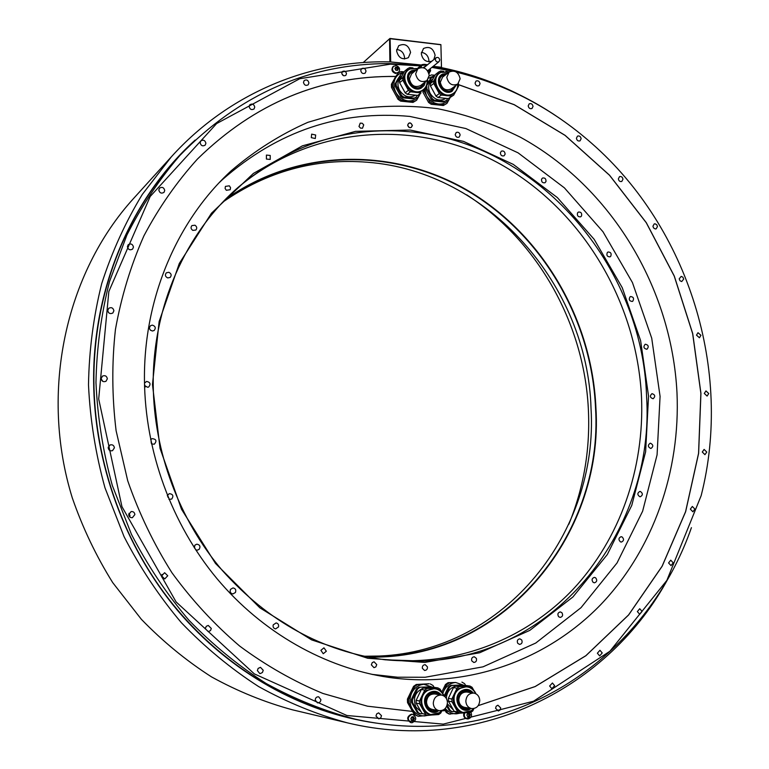 <?xml version="1.0" encoding="UTF-8"?>
<svg xmlns="http://www.w3.org/2000/svg" width="769" height="769" viewBox="0 0 769 769"><rect width="100%" height="100%" fill="white"/><g stroke="black" fill="none" stroke-linecap="round" stroke-linejoin="round"><path stroke-width="1.15" d="M417.788 95.414L421.037 92.914L410.463 91.799L407.272 94.318L417.788 95.414L421.037 92.914M426.535 85.551L428.025 82.85L427.689 79.861M425.036 88.272L423.056 91.876M410.463 91.799L408.368 90.329L402.793 80.12L402.725 77.611L407.772 68.566L404.59 71.2L399.563 80.207L399.63 82.696L405.176 92.857L407.272 94.318M412.982 67.903L409.8 67.547L407.772 68.566M418.076 68.479L409.79 68.874L407.993 70.046L409.79 68.874M407.81 70.2L407.618 70.354C397.371 77.967 410.415 97.663 421.431 91.261L423.104 90.175M399.563 80.207L402.725 77.611M402.793 80.12L399.63 82.696M405.176 92.857L408.368 90.329M402.61 74.747L400.966 77.688M400.63 84.523L404.302 91.251M409.329 94.539L414.76 95.106M401.697 76.102L401.399 76.342C397.554 80.082 396.929 84.715 399.524 90.271C404.1 96.836 409.444 98.48 415.568 95.183M417.24 95.356L416.26 97.125L414.26 98.144L403.792 97.057L401.706 95.606L396.189 85.513L396.122 83.033L401.13 74.074L403.533 73.103M396.122 83.033L395.16 83.821L397.535 79.447L401.13 74.074M414.26 98.144L413.28 98.913L402.812 97.826L400.736 96.375L395.228 86.291L395.16 83.821M404.033 72.19C400.284 72.795 397.448 74.737 395.516 78.025C393.199 82.562 393.334 87.368 395.9 92.434C398.784 97.336 402.812 100.153 407.993 100.864C413.155 101.2 417.029 99.22 419.614 94.914L419.932 94.289M401.697 100.306L399.063 98.47L392.546 86.541L391.498 87.397L398.006 99.307L400.639 101.133L412.991 102.402L414.068 101.575L401.697 100.306L400.639 101.133M419.97 94.26L416.596 100.278L414.068 101.575M392.546 86.541L392.459 83.408L398.38 72.824L400.928 71.546L404.234 71.844M441.781 692.11L445.453 684.525L448.058 682.67L455.69 682.488C450.403 682.997 446.414 685.842 443.732 691.033L446.635 684.698L445.453 684.525M463.611 712.911L448.971 713.997L446.26 712.459L445.203 710.594L441.819 710.864L445.155 710.585L444.395 709.249M418.192 684.362L429.112 683.756L423.93 684.304C418.547 684.814 414.481 687.697 411.732 692.936L414.712 686.534L413.578 686.361L416.24 684.487L418.192 684.362M431.909 714.997L418.221 716.324L415.462 714.766L408.637 702.77L408.541 699.309L407.426 699.108L413.578 686.361M415.462 714.766L414.328 714.545L412.559 711.44L367.428 706.182L412.511 711.431L407.512 702.558L408.637 702.77M392.459 83.408L391.421 84.263L395.756 76.477C320.788 75.612 254.712 103.113 197.518 158.972M444.453 104.69L438.484 103.998C443.55 104.324 447.356 102.354 449.894 98.076L446.933 103.402L443.338 105.507L431.188 104.267L428.593 102.45L422.863 92.03M478.212 705.634L535.147 686.534L585.843 655.707L628.571 614.94L662.099 566.234L685.583 511.673L698.56 453.345L700.876 393.315L692.648 333.592L674.24 276.1L646.258 222.722L609.5 175.245L565.052 135.373L514.211 104.719L458.593 84.715M144.447 379.684C145.053 451.326 171.497 523.776 216.81 578.442C262.431 632.858 325.162 667.973 388.758 677.393C469.359 688.736 547.845 659.398 600.858 604.501C653.612 549.095 680.469 470.868 676.989 392.776C671.673 287.808 611.153 186.905 520.363 137.209C493.996 124.107 466.456 114.61 437.763 108.717C408.685 105.045 379.578 105.42 350.424 109.871L307.85 122.329C280.387 134.488 254.866 150.628 231.277 170.718C177.322 220.261 143.716 297.872 144.447 379.684M568.849 524.256C583.45 488.478 589.996 451.076 588.487 412.078C585.257 325.604 538.742 241.37 466.668 194.817M420.912 65.471L389.441 63.567C309.532 63.462 239.688 94.078 179.898 155.425C159.327 179.331 141.659 205.871 126.895 235.054L109.515 281.569C101.172 314.281 96.663 347.944 95.971 382.558C97.528 417.336 102.988 451.663 112.332 485.527L131.451 534.34C147.523 565.407 166.681 594.033 188.914 620.218C212.648 644.701 238.438 665.829 266.305 683.593C295.017 699.261 324.614 711.104 355.105 719.121C383.222 725.417 411.107 727.599 438.782 725.696C556.948 717.91 654.284 634.31 691.427 527.649M565.801 122.665C532.196 98.384 495.399 81.36 455.411 71.575M452.633 70.921L432.322 67.018M177.639 157.876L177.408 158.135C125.251 214.311 93.539 295.306 93.895 380.203C94.251 458.286 121.367 537.464 168.719 599.041C216.416 660.36 282.675 702.52 351.52 718.304L354.605 719.005M451.47 71.027L431.87 67.384M420.403 65.884L390.402 64.163L299.727 78.736L216.618 123.578L150.186 196.489L108.842 291.499L98.692 398.957L121.944 506.656L176.091 601.906L254.318 673.884L346.915 715.506L443.252 724.129L533.532 701.222L609.904 651.237L666.867 580.384L701.155 495.659C732.982 370.648 688.697 228.191 591.621 143.265C552.104 108.458 507.059 84.763 456.478 72.18M528.207 105.901C528.755 108.275 530.033 109.131 532.042 108.467L533.032 106.401C532.475 104.026 531.196 103.171 529.187 103.834L528.207 105.901M576.423 138.257C576.923 140.525 578.125 141.381 580.047 140.842L581.124 138.708C580.614 136.44 579.403 135.575 577.49 136.123L576.423 138.257M618.363 178.841C618.814 181.003 619.958 181.869 621.794 181.446L622.967 179.235C622.515 177.072 621.371 176.207 619.526 176.639L618.363 178.841M652.929 226.211L653.535 227.922L655.255 228.951L656.178 228.826L657.457 226.547L656.841 224.836L655.121 223.808L654.198 223.942L652.929 226.211M679.2 278.849L679.998 280.762L681.699 281.56L683.689 279.109L682.891 277.186L681.18 276.388L679.2 278.849M696.493 335.14L699.425 337.764L700.953 335.322L698.012 332.708L696.493 335.14M704.298 393.44L707.086 396.064L708.758 393.545L705.961 390.921L704.298 393.44M702.28 452.028L704.942 454.671L706.778 452.057L704.106 449.423L702.28 452.028M690.341 509.145L692.888 511.789L694.888 509.097L692.331 506.454L690.341 509.145M668.569 562.946L671.02 565.609L673.202 562.831L670.751 560.168L668.569 562.946M637.357 611.595L639.712 614.268L642.096 611.403L639.731 608.731L637.357 611.595M597.369 653.208L599.637 655.899L602.233 652.958L599.955 650.276L597.369 653.208M549.633 685.996L551.834 688.697L554.651 685.698L552.43 682.987L549.633 685.996M495.553 708.278L498.36 711.017L500.081 710.008L500.725 707.941L497.908 705.202L496.197 706.221L495.553 708.278M375.974 716.054L378.829 718.9L380.751 717.881L381.501 715.699L378.627 712.853L376.714 713.882L375.974 716.054M315.203 699.992L317.405 702.837C319.481 702.943 320.654 701.886 320.904 699.655L318.674 696.81C316.607 696.714 315.453 697.771 315.203 699.992M257.375 670.578L259.73 673.49L260.47 673.519L262.45 672.462L263.238 670.28L260.48 667.329L258.144 668.405L257.375 670.578M205.294 628.677L208.293 631.676L210.552 630.551L211.292 628.436L208.255 625.437L206.275 626.302L205.294 628.677M161.625 575.914L164.71 578.961L167.748 575.76L164.614 572.713L161.625 575.914M128.683 514.644C128.981 516.806 130.211 517.825 132.374 517.672L134.873 514.586C134.565 512.394 133.316 511.385 131.134 511.568L128.683 514.644M108.189 447.779C108.631 450.259 110.073 451.22 112.514 450.672L114.408 447.827C113.956 445.318 112.495 444.367 110.025 444.953L108.189 447.779M101.143 378.608C101.748 381.347 103.354 382.241 105.978 381.289L107.352 378.761C106.728 375.993 105.103 375.109 102.479 376.099L101.143 378.608M107.747 310.503C108.487 313.425 110.188 314.252 112.86 313.002L113.899 310.763C113.149 307.821 111.428 307.004 108.746 308.292L107.747 310.503M127.394 246.695C128.221 249.704 129.961 250.492 132.614 249.089L133.46 247.051C132.624 244.033 130.874 243.244 128.221 244.686L127.394 246.695M158.808 190.03C159.664 193.038 161.394 193.826 163.989 192.375L164.739 190.462C163.874 187.434 162.144 186.656 159.539 188.136L158.808 190.03M200.123 142.765C200.969 145.745 202.66 146.533 205.198 145.13L205.909 143.265C205.054 140.285 203.352 139.497 200.815 140.929L200.123 142.765M249.137 106.555C249.963 109.467 251.598 110.265 254.049 108.958L254.76 107.102C253.933 104.19 252.299 103.392 249.838 104.728L249.137 106.555M303.476 82.379C304.255 85.186 305.822 86.003 308.186 84.811L308.927 82.946C308.148 80.12 306.571 79.313 304.207 80.524L303.476 82.379M360.738 70.585C361.459 73.295 362.958 74.122 365.237 73.065L366.015 71.161C365.294 68.451 363.795 67.624 361.517 68.691L360.738 70.585M341.792 73.17C342.436 75.593 343.781 76.323 345.819 75.352L346.492 73.68C345.839 71.257 344.493 70.537 342.455 71.517L341.792 73.17M475.079 83.1C475.684 85.59 477.04 86.436 479.125 85.647L480.039 83.648C479.433 81.158 478.078 80.312 475.982 81.101L475.079 83.1M417.721 68.354L418.701 67.278L418.038 68.46M458.593 84.657L514.221 104.661L565.071 135.325L609.538 175.197L646.306 222.683L674.298 276.071L692.715 333.573L700.934 393.305L698.617 453.354L685.64 511.693L662.147 566.263L628.609 614.979L585.863 655.746L535.157 686.573L478.193 705.663M367.476 706.192L322.913 693.455C293.739 681.353 265.997 665.56 239.697 646.085C214.541 624.649 191.981 600.224 171.987 572.809C153.771 543.971 139.006 513.288 127.712 480.75L116.1 430.698C111.957 396.66 111.736 362.91 115.437 329.459C121.339 296.594 130.836 265.372 143.938 235.804C158.904 207.524 176.735 181.945 197.422 159.077C254.635 103.123 320.76 75.573 395.795 76.439L398.38 72.824M411.194 722.668L410.579 722.533C406.541 719.457 406.782 716.679 411.3 714.218L412.809 714.401C416.894 717.458 416.663 720.226 412.136 722.725L411.194 722.668C407.157 719.582 407.397 716.804 411.915 714.343L412.809 714.401M470.926 712.334C472.253 715.737 471.291 717.938 468.061 718.957L466.562 718.775C463.957 717.813 463.101 715.843 463.995 712.882M398.544 72.344L395.593 73.507C391.93 72.046 391.056 69.758 392.988 66.643L395.968 65.452C399.64 66.941 400.495 69.239 398.544 72.344L396.16 73.026C392.498 71.565 391.632 69.277 393.555 66.163M205.294 628.802L205.41 627.764M162.038 577.461L161.999 574.395M129.692 516.931L129.98 515.595L128.961 513.327M109.727 450.461L108.256 447.097M101.152 378.877L102.844 381.395M108.266 312.214L108.833 312.868M341.878 73.786L343.541 75.689M341.888 73.834L343.493 75.67M419.663 66.865L418.701 67.278M419.047 67.98L421.97 64.615L420.335 67.557M429.948 71.95L430.621 70.738L430.169 68.893M424.219 64.336L421.97 64.615M426.449 64.586L427.41 64.731M428.987 73.699L429.438 72.863M420.576 67.518L422.075 65.298M423.777 67.835L425.113 66.595M424.988 66.692L424.334 67.009M436.042 57.752L435.312 59.453C435.888 61.722 437.128 62.462 439.032 61.664L439.762 59.963C439.186 57.685 437.936 56.954 436.042 57.752L423.786 67.845M450.163 714.218L446.26 712.459M446.635 684.698L449.24 682.834L448.058 682.67M442.656 693.263L443.732 691.033L442.8 693.455M449.24 682.834L455.69 682.488L464.784 685.612M465.716 685.554L464.591 683.66L461.909 682.113M445.28 708.422C448.279 712.2 452.066 713.997 456.623 713.815L459.939 713.151M447.443 712.68L445.184 708.528M454.69 711.633L451.316 711.575L449.173 710.364L446.712 706.221M447.135 705.038L450.259 710.566L449.173 710.364M444.117 695.916L448.49 686.89L449.577 687.053L451.634 685.583L462.371 684.958L450.547 685.429L448.49 686.89M444.963 696.752L449.577 687.053M450.547 685.429L451.634 685.583M452.403 711.777L450.259 710.566M462.371 684.958L463.717 685.669M447.375 703.837L453.412 709.95M457.622 686.025L456.44 686.092M455.258 686.304C449.778 688.072 446.808 692.119 446.328 698.454M452.307 690.062L449.336 696.32M449.654 703.318L452.537 708.412M461.044 685.823L459.737 685.9M448.337 698.415L451.893 699.002L457.026 688.159L459.103 686.669L469.936 686.035L466.312 685.525L455.527 686.15L453.46 687.63L448.337 698.415L448.423 701.136L454.152 711.277L456.305 712.498L459.9 713.161L457.738 711.931L454.152 711.277M466.379 712.728L470.743 712.44L472.81 710.941L473.935 708.528M465.149 712.815L459.9 713.161M457.738 711.931L451.97 701.741L448.423 701.136M451.97 701.741L451.893 699.002M469.936 686.035L472.079 687.275L473.771 690.274M466.831 686.554L458.699 688.543C449.673 694.369 452.518 711.267 462.765 712.565L462.967 712.603M457.026 688.159L453.46 687.63M455.527 686.15L459.103 686.669M471.484 692.744L467.417 690.745L461.89 692.138C456.152 699.281 457.113 704.827 464.755 708.778L469.205 708.162M468.84 708.095L464.572 708.739M467.244 690.716L471.118 692.686M473.867 693.1L466.773 692.033C461.938 692.013 459.285 694.715 458.805 700.117C459.17 704.058 461.073 706.471 464.514 707.345L471.599 708.576C476.549 708.662 479.27 705.942 479.76 700.405C479.375 696.368 477.405 693.926 473.867 693.1C468.994 693.09 466.312 695.81 465.831 701.28C466.206 705.26 468.129 707.691 471.599 708.576M391.421 84.263L391.498 87.397M416.596 100.278L412.991 102.402M399.063 98.47L398.006 99.307M429.208 76.025L431.447 74.92L434.975 75.237M446.933 103.402L443.338 105.507M432.284 103.44L429.688 101.623L426.574 95.635C429.419 100.499 433.389 103.286 438.484 103.998L432.284 103.44L431.188 104.267M429.688 101.623L428.593 102.45M424.594 89.089L426.574 95.635L423.738 90.636M434.821 75.516L428.727 78.169M447.616 98.528L446.664 100.278L443.675 102.046L433.389 100.989L431.342 99.547L428.487 94.654L425.901 89.55L425.92 86.907M426.084 86.609L430.717 78.217L434.293 76.487M425.824 87.099L431.726 77.429M443.675 102.046L444.703 101.297L434.398 100.23L433.389 100.989M431.342 99.547L432.351 98.788L426.901 88.781L425.901 89.55M426.901 88.781L426.833 86.32M446.664 100.278L444.703 101.297M434.398 100.23L432.351 98.788M432.62 79.188L432.216 79.505C428.266 83.187 427.583 87.849 430.198 93.491C434.687 99.989 439.935 101.623 445.933 98.394L445.972 98.365M433.456 77.996L431.707 81.187M431.419 87.733L435.129 94.549M440.022 97.74L445.366 98.297M435.331 74.603L430.409 83.533L430.486 86.013L435.965 96.077L438.022 97.528L448.375 98.615L453.72 95.116L451.739 96.144L441.348 95.048L439.282 93.587L433.774 83.465L433.706 80.985L438.638 72.007L435.331 74.603M443.79 71.354L440.627 70.998L438.638 72.007M448.788 71.911L449.269 71.959M457.209 88.695L458.593 86.147L458.411 83.504M455.604 91.646L453.72 95.116M438.936 73.44L438.734 73.584C428.295 80.928 441.156 100.95 452.124 94.51L453.547 93.597M448.375 98.615L451.739 96.144M441.348 95.048L438.022 97.528M435.965 96.077L439.282 93.587M433.774 83.465L430.486 86.013M430.409 83.533L433.706 80.985M446.126 74.382L442.233 75.746C434.985 80.793 443.857 94.702 451.48 90.252L454.758 86.311M442.069 75.871L445.789 74.641M454.412 86.561L452.182 89.829M440.675 72.305L449.115 72.075L442.579 77.121L440.301 82.293C441.944 88.935 445.568 91.165 451.172 88.973L457.776 84.061L460.141 78.774C458.459 72.026 454.777 69.796 449.106 72.084L446.808 77.304C448.471 84.013 452.124 86.263 457.776 84.061C457.94 88.079 456.594 91.213 453.739 93.453L452.518 94.222C441.541 100.662 428.679 80.63 439.118 73.286L440.627 72.324L449.154 72.046M418.221 716.324L414.328 714.545M407.426 699.108L407.512 702.558M414.712 686.534L417.375 684.66L416.24 684.487M408.541 699.309L411.732 692.936C409.319 698.367 409.464 703.654 412.155 708.787C415.173 713.69 419.384 716.064 424.796 715.92L428.17 715.247M417.375 684.66L423.93 684.304L433.168 687.448M434.129 687.39L432.995 685.487L430.265 683.92M422.537 713.728L419.393 713.661L417.211 712.43L411.444 702.289L412.482 702.472L418.259 712.642L417.211 712.43M411.377 699.559L412.405 699.742L417.625 688.918L416.577 688.755L413.847 694.128L411.377 699.559L411.444 702.289M418.682 687.275L430.65 686.804L418.682 687.275L416.577 688.755M420.441 713.863L418.259 712.642M412.482 702.472L412.405 699.742M417.625 688.918L419.72 687.438M430.65 686.804L432.015 687.515M423.065 688.245C414.991 692.033 412.636 698.319 415.971 707.124L421.162 711.892M425.824 687.88L424.613 687.947M420.134 692.042L417.183 698.175M417.509 705.461L420.316 710.393M429.112 687.688L427.775 687.765M416.116 700.396L419.528 700.992L424.786 690.053L426.901 688.543L437.926 687.899L434.437 687.38L423.459 688.015L421.354 689.505L416.116 700.396L416.192 703.145L421.998 713.372L427.641 715.276L421.998 713.372M434.216 714.843L438.676 714.555L440.781 713.036L441.983 710.508M432.966 714.93L427.641 715.276M425.44 714.036L419.595 703.76L416.192 703.145M419.595 703.76L419.528 700.992M437.926 687.899L440.099 689.149L441.867 692.263M434.879 688.447L426.487 690.437C417.346 696.281 420.076 713.209 430.419 714.651L430.611 714.689M424.786 690.053L421.354 689.505M423.459 688.015L426.901 688.543M439.483 694.734L435.369 692.677L429.65 694.071C423.815 701.213 424.738 706.807 432.428 710.844L436.965 710.277M436.609 710.21L432.245 710.806M435.196 692.648L439.128 694.676M441.541 695.07L434.725 693.965C429.765 693.907 427.035 696.627 426.516 702.126C426.872 706.057 428.775 708.48 432.226 709.393L439.032 710.662C444.117 710.806 446.924 708.066 447.452 702.433C447.077 698.387 445.107 695.935 441.541 695.07C436.542 695.013 433.793 697.762 433.274 703.318C433.629 707.297 435.552 709.739 439.032 710.662M411.617 720.005L413.587 720.322L411.79 720.447L410.848 718.784L412.597 716.679L413.501 716.881L411.703 717.006L410.848 718.784L412.232 720.342L411.617 720.217M412.838 720.101L412.232 720.342M413.674 717.333L414.443 718.544L413.741 719.861L412.924 719.688L412.857 717.16L414.443 718.544L413.741 719.861M411.636 717.054L412.453 717.227M467.225 718.9C464.543 717.881 463.717 715.852 464.745 712.834M467.61 716.227L469.523 716.583L467.773 716.698L466.85 715.064L468.532 712.988L469.417 713.199L467.667 713.315L466.85 715.064L467.61 716.487M468.773 716.362L468.196 716.602M469.667 716.122L470.34 714.834L469.417 713.199L470.34 714.834L469.667 716.122L468.792 715.958L468.706 713.507M445.847 71.296L448.961 71.93M396.179 70.248L397.535 70.402L395.824 70.219L394.92 68.566L395.737 67.105L397.458 67.297L395.737 67.105L395.026 68.316L396.198 70.239M397.688 70.008L398.352 68.95L397.458 67.297L398.352 68.95L397.227 70.392M396.958 67.384L395.545 67.989M397.592 69.585L396.333 67.912M668.348 578.086C609.855 687.13 479.779 754.812 347.328 722.841C316.838 714.526 287.26 702.433 258.605 686.554C230.796 668.607 205.054 647.335 181.397 622.736C159.221 596.456 140.112 567.762 124.069 536.656L104.978 487.815C95.616 453.931 90.117 419.595 88.493 384.808C89.098 350.155 93.501 316.444 101.7 283.655C111.966 251.771 125.51 222.02 142.332 194.384L171.381 156.78C229.383 92.549 310.916 59.79 390.335 61.905L421.047 65.365M432.745 66.682L441.858 67.71C468.446 73.17 493.9 81.985 518.229 94.135M346.819 722.716L292.48 709.825C264.584 702.232 237.583 691.254 211.485 676.874C186.185 660.648 162.807 641.452 141.352 619.295L112.735 582.642C96.125 556.025 82.648 527.794 72.305 497.918C39.325 391.652 65.615 273.158 133.546 198.508L133.768 198.277M363.218 62.549L389.941 38.45L440.897 44.631L441.473 67.672M421.46 65.019L390.498 61.924M440.897 44.631L441.483 67.278L433.178 66.345M363.237 62.549L389.575 38.796L389.873 61.895M390.7 61.549L390.104 38.71L440.8 44.737M433.822 59.549L435.11 55.301C433.264 48.207 429.381 45.948 423.469 48.534L421.297 53.705C422.623 59.972 426.093 62.491 431.697 61.27M396.583 50.831C398.467 58.021 402.408 60.29 408.406 57.627L410.579 52.455C408.666 45.227 404.696 42.987 398.678 45.736L396.583 50.831M404.456 59.011L404.552 57.579C403.888 52.763 401.264 50.072 396.669 49.504M428.785 61.799L428.891 60.367C428.275 55.733 425.776 53.061 421.383 52.35M396.189 85.513L395.228 86.291M400.736 96.375L401.706 95.606M403.792 97.057L402.812 97.826M413.28 98.913L416.26 97.125M415.097 70.969L411.184 72.469C404.052 77.707 413.068 91.396 420.71 86.974L424.123 82.783M411.031 72.594L414.77 71.238M423.796 83.042L421.604 86.416M417.855 68.72L411.588 73.834L409.396 78.938C411.117 85.734 414.837 87.945 420.576 85.57L426.93 80.582L429.217 75.362C427.449 68.451 423.661 66.24 417.855 68.72L415.654 73.872C417.394 80.735 421.152 82.975 426.93 80.582M153.223 384.788C153.838 451.989 179.148 519.815 222.308 570.454C268.381 621.842 322.73 651.631 385.365 659.821L423.892 661.1C558.342 655.476 655.207 527.044 646.575 396.304C642.461 265.276 537.944 142.669 409.406 131.73C346.348 126.164 289.355 144.62 238.438 187.107C185.608 232.94 152.454 306.841 153.223 384.788M383.231 659.552C455.719 667.165 525.679 639.385 573.116 589.256C620.295 538.684 644.47 468.052 641.519 397.419C636.963 302.025 582.479 210.235 500.446 164.201C418.557 118.513 312.252 124.194 237.073 188.309M410.146 130.038L355.566 131.355L302.38 145.85L253.405 173.419L211.494 213.186L179.321 263.421L159.125 321.605L152.473 384.49L160.039 448.327L181.503 509.232L215.512 563.456L259.855 607.808L311.666 639.904L367.726 658.274L424.757 662.426L479.683 652.756L529.812 630.378L572.915 596.975L607.299 554.555L631.772 505.387L645.624 451.778L648.546 396.102L640.615 340.648L622.236 287.664L594.129 239.284L557.342 197.556L513.231 164.364L463.496 141.381L410.146 130.038M367.371 656.995C501.58 661.34 604.319 536.349 595.908 407.589C592.034 320.269 543.596 236.112 469.542 191.568C395.545 147.398 298.583 147.331 225.452 199.392M224.106 200.776C297.017 147.956 394.276 147.456 468.571 191.443C542.924 235.804 591.64 320.115 595.514 407.618C603.992 536.82 500.244 662.099 365.486 656.611M363.747 656.255L379.184 656.044C505.8 651.093 598.628 531.196 591.034 408.608C587.785 285.78 488.709 171.352 367.361 162.24C315.425 158.039 267.266 171.304 222.885 202.055M371.85 674.346L397.525 677.21L425.161 677.258L483.038 666.829L535.753 643.038L580.999 607.693L617.036 562.956L642.634 511.193L657.082 454.844L660.071 396.371L651.718 338.158L632.426 282.54L602.963 231.729L564.388 187.847L518.104 152.858L465.87 128.548L409.781 116.417C340.283 110.025 277.888 131.038 222.606 179.465L219.328 182.551M460.141 135.027C459.574 132.624 458.266 131.778 456.2 132.518L455.229 134.565C455.786 136.959 457.103 137.805 459.16 137.084L460.141 135.027M505.108 154.185C504.887 151.58 503.637 150.57 501.378 151.147L500.369 152.743C500.59 155.338 501.83 156.357 504.089 155.79L505.108 154.185M545.971 181.551C546.125 178.812 544.981 177.639 542.529 178.033L541.549 179.215C541.386 181.945 542.529 183.128 544.981 182.743L545.971 181.551M581.508 216.022C582.085 213.215 581.056 211.888 578.423 212.061L577.548 212.878C576.971 215.676 577.99 217.002 580.614 216.848L581.508 216.022M610.711 256.346C611.73 253.549 610.846 252.097 608.048 252.001L607.327 252.511C606.299 255.308 607.183 256.759 609.98 256.865L610.711 256.346M632.772 301.198C634.252 298.478 633.521 296.921 630.58 296.536L630.071 296.796C628.571 299.506 629.302 301.063 632.243 301.467L632.772 301.198M647.056 349.155C649.017 346.598 648.45 344.964 645.374 344.233L645.114 344.329C643.144 346.877 643.701 348.52 646.787 349.251L647.056 349.155M653.121 398.746L653.131 398.746C655.553 396.448 655.178 394.747 652.006 393.641L651.977 393.651C649.574 395.948 649.949 397.65 653.121 398.746M650.709 448.452L651.035 448.423C653.535 446.491 653.342 444.751 650.468 443.213L650.132 443.242C647.642 445.193 647.834 446.924 650.709 448.452M639.77 496.687L640.414 496.726C642.961 495.13 642.971 493.39 640.433 491.497L639.77 491.458C637.232 493.064 637.232 494.813 639.77 496.687M620.458 541.876L621.429 542.058C623.986 540.78 624.188 539.059 622.025 536.887L621.035 536.704C618.497 537.983 618.305 539.713 620.458 541.876M593.178 582.393L594.466 582.815C596.994 581.835 597.378 580.162 595.629 577.798L594.322 577.375C591.803 578.355 591.428 580.028 593.178 582.393M558.602 616.69L560.188 617.43C562.648 616.728 563.216 615.133 561.879 612.653L560.284 611.903C557.833 612.624 557.275 614.22 558.602 616.69M517.7 643.278L519.536 644.422C521.901 643.961 522.632 642.471 521.718 639.971L519.863 638.818C517.508 639.299 516.787 640.779 517.7 643.278M471.743 660.831L473.8 662.465C476.03 662.196 476.895 660.84 476.396 658.408L474.319 656.774C472.099 657.053 471.243 658.408 471.743 660.831M422.335 668.271L424.546 670.453C426.612 670.337 427.583 669.145 427.449 666.877L425.219 664.695C423.161 664.82 422.21 666.012 422.335 668.271M371.35 664.868L373.994 667.665L375.839 666.886L376.743 664.599L374.07 661.801L372.244 662.59L371.35 664.868M320.894 650.324L323.249 653.727L326.344 651.228L323.96 647.825L320.894 650.324M273.216 624.87C272.745 627.062 273.524 628.398 275.581 628.898L278.484 626.956C278.955 624.755 278.157 623.409 276.09 622.928L273.216 624.87M230.556 589.323C229.633 591.832 230.412 593.36 232.901 593.937L235.401 592.524C236.323 590.006 235.535 588.468 233.017 587.92L230.556 589.323M195.653 549.806L197.354 550.181L199.2 549.268C200.671 546.442 199.882 544.74 196.826 544.173L195.018 545.077L194.201 547.557M168.94 499.35L171.708 499.062C173.794 495.957 173.006 494.15 169.343 493.64L167.315 495.399M151.522 443.915L154.3 444.203C157.039 440.925 156.28 439.07 152.002 438.638L150.657 439.753M144.543 385.615L147.792 387.297L148.677 386.99C150.993 384.077 150.301 382.231 146.6 381.434L144.485 383.068M152.358 325.124L150.599 325.633C148.715 328.161 149.311 329.949 152.397 331.006L154.127 330.516C156.049 327.998 155.463 326.2 152.358 325.124M168.815 272.293L166.354 272.812C164.749 274.956 165.21 276.667 167.729 277.936L170.17 277.426C171.795 275.283 171.343 273.572 168.815 272.293M194.961 225.23L191.914 225.586C190.529 227.384 190.837 228.989 192.827 230.383L195.845 230.046C197.258 228.249 196.96 226.644 194.961 225.23M229.345 185.819L225.413 186.396L225.096 188.443L226.297 190.279L230.21 189.722L230.546 187.665L229.345 185.819M270.227 155.453L266.41 155.078L266.42 159.058L270.217 159.443L270.227 155.453M315.674 135.008L311.656 134.133L311.301 137.641L315.3 138.526L315.674 135.008M363.727 124.876L362.237 123.261L360.209 123.136L358.988 126.481L360.469 128.096L362.487 128.231L363.727 124.876M407.647 125.078C409.137 122.011 410.723 122.165 412.395 125.53C410.896 128.586 409.319 128.442 407.647 125.078M230.229 590.073L230.191 591.746M194.422 546.009L194.797 548.48M167.44 495.707L168.18 497.533M151.051 441.685L151.474 443.694M144.514 384.596L145.639 386.855M149.628 329.007L150.57 330.314M407.733 125.136L408.541 123.367C410.425 122.627 411.646 123.357 412.184 125.558L411.367 127.337C409.483 128.067 408.272 127.337 407.733 125.136M407.772 125.53L409.098 127.394L407.772 125.51M195.163 140.054C132.672 196.47 93.145 285.664 93.616 380.174C93.972 462.996 124.559 546.913 177.12 609.932C230.027 672.683 302.717 712.738 375.974 723.071M430.284 69.96L428.919 73.459L430.121 68.787L428.9 73.372M420.758 67.489L422.181 65.211L427.17 64.932C424.113 63.712 422.018 64.567 420.883 67.48M423.133 67.643L425.949 65.913M428.9 69.758L428.083 71.488M427.977 71.306L428.708 69.912M425.757 66.067L423.344 67.701M471.56 710.643L463.188 712.642C452.931 711.335 450.086 694.426 459.122 688.601L467.033 686.582C471.118 687.303 474.098 689.716 475.963 693.811M475.848 693.753C471.772 686.727 466.293 685.092 459.429 688.851C446.501 697.387 459.381 720.13 471.628 710.45L473.666 708.585M473.791 708.557L471.647 710.575M471.022 708.47C461.14 716.227 450.817 697.916 461.208 691.043C465.754 688.322 469.782 688.986 473.3 693.013M470.244 708.336C460.871 714.651 452.124 697.771 461.573 691.571C465.562 689.13 469.215 689.572 472.522 692.898M449.077 72.103L440.925 72.411C428.525 78.044 440.82 100.643 452.576 93.866C456.094 91.847 457.824 88.589 457.738 84.09M456.094 85.311L451.999 91.376C442.521 96.827 432.62 78.621 442.608 74.074L447.443 73.363M455.527 85.734L451.778 90.809C442.867 95.933 433.562 78.823 442.944 74.545L446.885 73.795M439.493 712.728L430.813 714.728C420.47 713.286 417.74 696.349 426.891 690.504L435.071 688.476C439.31 689.284 442.348 691.821 444.165 696.118M444.04 696.032C439.974 688.678 434.36 686.909 427.199 690.754C414.01 699.367 427.055 722.312 439.551 712.546L441.685 710.585M441.829 710.556L439.57 712.68M438.811 710.623C428.718 718.275 418.423 699.857 428.967 692.965C433.639 690.206 437.763 690.898 441.329 695.032M438.013 710.469C428.458 716.689 419.759 699.723 429.333 693.503C433.437 691.014 437.167 691.485 440.531 694.907M414.183 718.948L413.357 718.784M469.59 713.632L468.754 713.488M470.061 714.468L469.186 714.305M470.08 715.228L469.205 715.064M396.16 67.22L395.622 67.672M397.621 67.73L396.862 68.364M398.082 68.566L397.323 69.21M409.819 68.864L418.096 68.537M427.16 80.389C427.429 84.465 426.141 87.676 423.296 90.031L421.806 90.973C410.79 97.375 397.736 77.669 407.993 70.046L407.618 70.354M418.057 68.566L410.06 68.97C397.438 74.641 409.887 97.442 421.854 90.617C425.545 88.512 427.304 85.119 427.122 80.428M425.459 81.735L424.113 85.532L421.239 88.099C411.588 93.587 401.572 75.218 411.732 70.652L416.413 69.902M424.892 82.187L421.018 87.531C411.944 92.693 402.523 75.42 412.078 71.123L415.846 70.354M177.408 158.135L179.898 155.425M421.96 65.394L427.18 64.913M430.14 68.768L430.294 69.941M427.622 70.777L439.032 61.664M473.848 708.547L471.618 710.633L462.765 712.565M466.62 686.525L467.033 686.582C471.147 687.313 474.137 689.735 476.011 693.84M457.824 84.023C457.978 88.05 456.623 91.194 453.739 93.453L453.354 93.741M438.734 73.584L440.647 72.315M441.887 710.537L439.541 712.728L430.419 714.651M434.668 688.418L435.071 688.476C439.349 689.284 442.396 691.84 444.213 696.147M467.6 713.382L468.417 713.536M396.246 67.989L396.996 67.345M397.083 70.017L397.842 69.383M394.92 68.566L395.429 68.133M171.381 156.78L133.546 198.508M427.199 80.351C427.468 84.427 426.161 87.656 423.296 90.031L422.921 90.319M372.484 674.48L376.243 675.028M219.78 182.08L222.606 179.465"/></g></svg>
